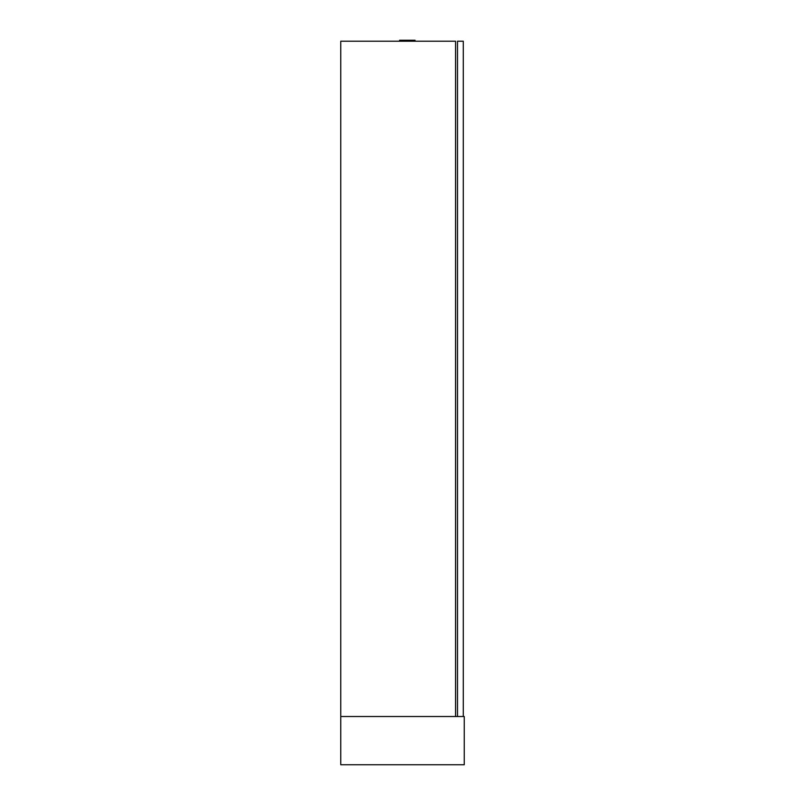 <?xml version="1.0" encoding="UTF-8"?>
<svg xmlns="http://www.w3.org/2000/svg" width="805" height="805" viewBox="0 0 805 805"><rect width="100%" height="100%" fill="white"/><g stroke="black" fill="none" stroke-linecap="round" stroke-linejoin="round"><path stroke-width="1.21" d="M455.56 716.51L457.492 716.51L457.492 41.216L463.278 41.216L463.278 716.51L464.244 716.51L464.244 764.75L340.757 764.75L340.757 41.216L455.56 41.216L455.56 716.51L340.757 716.51M415.038 41.216L415.038 40.25L399.602 40.25L399.602 41.216M463.278 716.51L457.492 716.51"/></g></svg>
